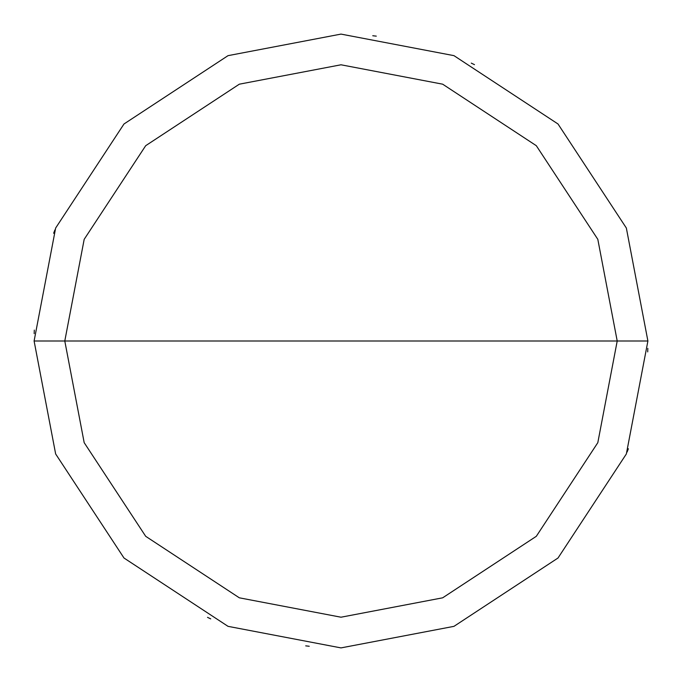 <?xml version="1.0" encoding="UTF-8"?>
<svg xmlns="http://www.w3.org/2000/svg" width="682" height="682" viewBox="0 0 682 682"><rect width="100%" height="100%" fill="white"/><g stroke="black" fill="none" stroke-linecap="round" stroke-linejoin="round"><path stroke-width="1.02" d="M617.21 341L597.816 442.669L536.308 536.308L442.669 597.816L341 617.21L239.331 597.816L145.692 536.308L84.184 442.669L64.79 341L617.21 341L597.816 239.331L536.308 145.692L442.669 84.184L341 64.79L239.331 84.184L145.692 145.692L84.184 239.331L64.79 341L34.1 341L55.651 228.035L123.988 123.988L228.035 55.651L341 34.1L453.965 55.651L558.012 123.988L626.349 228.035L647.9 341L626.349 228.035L558.012 123.988L453.965 55.651L341 34.1L228.035 55.651L123.988 123.988L55.651 228.035L34.1 341L55.651 453.965L123.988 558.012L228.035 626.349L341 647.9L453.965 626.349L558.012 558.012L626.349 453.965L647.9 341L64.79 341L84.184 239.331L145.692 145.692L239.331 84.184L341 64.79L442.669 84.184L536.308 145.692L597.816 239.331L617.21 341L647.9 341L626.349 453.965L558.012 558.012L453.965 626.349L341 647.9L228.035 626.349L123.988 558.012L55.651 453.965L34.1 341L64.79 341L84.184 442.669L145.692 536.308L239.331 597.816L341 617.21L442.669 597.816L536.308 536.308L597.816 442.669L617.21 341M474.476 64.645L471.279 63.119M376.285 36.137L372.764 35.745M54.892 229.953L53.631 233.261M34.296 330.097L34.185 333.643M207.524 617.355L210.721 618.881M305.715 645.863L309.236 646.255M627.108 452.047L628.369 448.739M647.704 351.903L647.815 348.357"/></g></svg>
